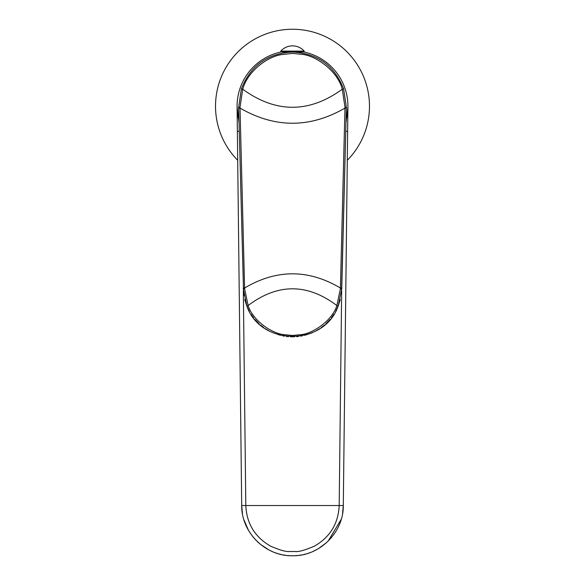 <?xml version="1.0" encoding="UTF-8"?>
<svg xmlns="http://www.w3.org/2000/svg" width="585" height="585" viewBox="0 0 585 585"><rect width="100%" height="100%" fill="white"/><g stroke="black" fill="none" stroke-linecap="round" stroke-linejoin="round"><path stroke-width="0.88" d="M242.475 513.784L241.7 505.535L237.086 106.865L239.031 122.799M347.914 106.865L343.3 505.535C343.68 532.452 319.432 556.445 292.493 555.75C265.553 556.437 241.32 532.43 241.7 505.535L239.258 294.548M237.269 122.916L237.093 107.881M341.662 290.665L339.19 505.535C338.364 523.531 330.108 537.081 314.416 546.171C295.491 554.105 296.185 550.682 292.31 551.648C288.763 550.734 288.807 553.907 270.577 546.171C254.892 537.074 246.636 523.531 245.81 505.535L243.338 290.665M237.364 131.325L239.25 131.303M238.972 120.598L238.643 119.289A55.421 55.421 0 0 1 280.917 52.028M347.212 115.062L346.357 119.281A55.421 55.421 0 0 0 304.083 52.028M346.357 119.281L346.027 120.598M347.3 160.283A76.971 76.971 0 0 0 292.5 29.25A76.971 76.971 0 0 0 237.7 160.283M346.817 117.227A55.421 55.421 0 0 0 347.19 115.172M347.41 113.731A55.421 55.421 0 0 0 347.49 113.11M347.709 111.033A55.421 55.421 0 0 0 347.856 108.949L347.724 110.857M347.914 106.901A55.421 55.421 0 0 0 347.921 106.221M289.421 52.028L289.056 52.028M295.579 52.028L295.944 52.028M300.39 52.028L300.39 52.606M284.61 52.028L284.61 52.606M243.579 293.341L238.636 107.274L241.415 88.781C250.577 65.608 267.608 53.352 292.5 52.028C317.392 53.352 334.423 65.608 343.585 88.781L346.364 107.274L341.75 288.814L338.159 306.057C324.339 346.357 260.661 346.357 246.841 306.057L243.236 288.156M290.292 52.072L295.579 52.116M289.421 52.116L290.087 52.08M238.643 107.53L240.004 107.238L242.724 89.22C247.499 71.75 266.372 57.242 280.983 54.683L292.5 53.396L302.796 54.427C316.434 56.145 337.706 71.078 342.276 89.22L344.996 107.238L340.39 288.785L336.887 305.538C332.083 320.938 312.843 333.289 301.78 334.561L292.5 335.483L283.228 334.561C272.149 333.289 252.925 320.938 248.113 305.538L244.61 288.785L240.004 107.238M345.698 133.395L341.516 292.493M249.305 311.249L246.738 305.801L244.713 299.527M243.916 295.717L243.733 294.533M340.28 299.564L338.262 305.801L335.717 311.213M333.896 314.277L331.3 317.918M330.108 319.381L325.75 323.914M324.536 324.989L321.114 327.666M319.666 328.66L315.944 330.898M312.624 332.529L310.262 333.516M308.88 334.028L308.383 334.196M307.001 334.649L306.547 334.781M305.714 335.022L304.573 335.322M302.284 335.848L300.675 336.148M298.562 336.455L296.544 336.66M294.518 336.784L290.474 336.784M288.456 336.66L286.438 336.455M284.325 336.148L282.709 335.848M280.427 335.322L279.571 335.103M278.445 334.781L277.999 334.649M269.027 330.876L265.356 328.675M263.908 327.68L260.537 325.048M259.221 323.885L254.892 319.388M253.7 317.918L251.148 314.335M304.2 51.1L304.2 52.028L280.8 52.028L280.8 51.1A15.693 15.693 0 0 1 304.2 51.1L280.8 51.1M347.629 131.925L343.3 505.535L342.547 513.667M341.223 519.341L328.083 541.205M326.51 542.683L318.174 548.788M317.757 549.03L313.055 551.406M309.406 552.854L307.827 553.381M305.743 553.995L303.695 554.5M301.619 554.924L299.52 555.26M297.443 555.509L295.571 555.655M293.941 555.728L292.529 555.75M292.5 555.75L291.074 555.728M289.443 555.655L287.571 555.509M285.495 555.267L283.396 554.931M281.319 554.507L279.279 554.002M277.18 553.388L275.506 552.825M272.822 551.787L271.206 551.07M269.078 550.032L260.23 544.182M258.848 543.004L257.254 541.534M256.325 540.62L252.435 536.182M250.226 533.118L249.086 531.326M248.449 530.251L243.96 519.933M347.914 106.931L345.969 122.799M347.636 131.325L345.75 131.303M347.914 107.157L347.709 125.007M241.7 505.535L343.3 505.535M243.25 288.814L244.61 288.785M243.236 288.047L244.589 288.017C276.529 269.1 308.47 269.1 340.411 288.017L341.764 288.047M238.658 108.123L240.025 108.086C275.008 128.283 309.991 128.283 344.974 108.086L346.342 108.123M241.415 88.781L242.724 89.22C275.908 113.293 309.092 113.293 342.276 89.22L343.585 88.781M346.357 107.53L344.996 107.238M341.75 288.814L340.39 288.785M338.159 306.057L336.887 305.538C307.293 283.242 277.707 283.242 248.113 305.538L246.841 306.057M284.032 52.028L284.032 52.694M300.968 52.028L300.968 52.694M237.334 128.524L237.093 108.042M347.797 117.373L347.914 107.135"/></g></svg>
